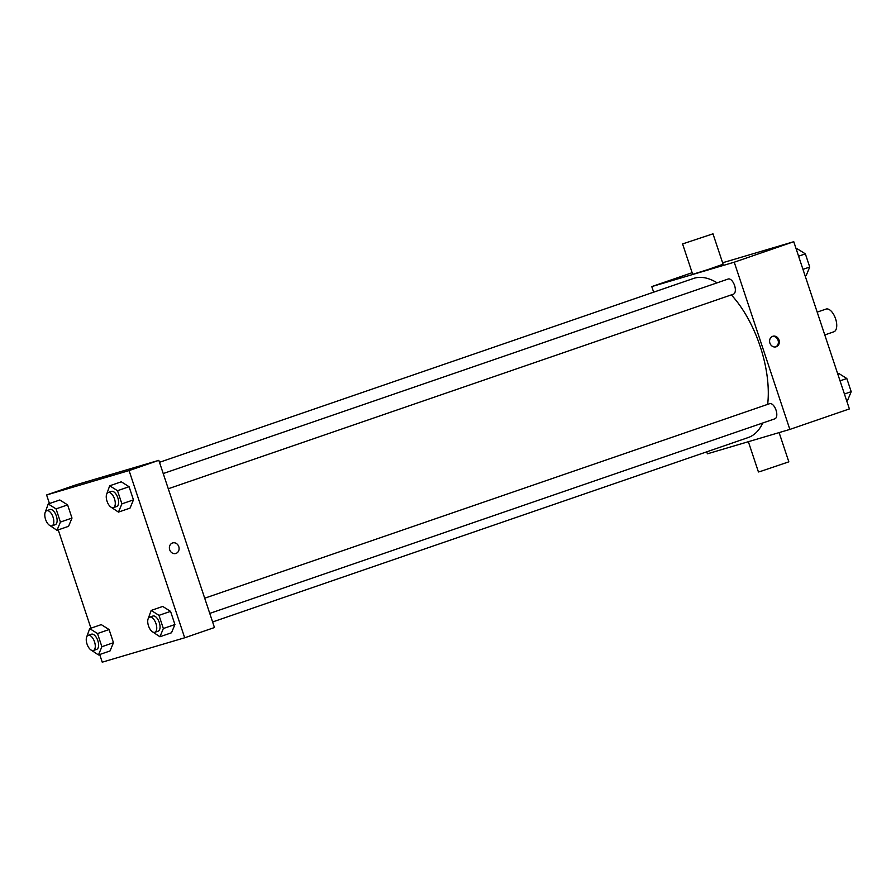 <?xml version="1.0" encoding="UTF-8"?>
<svg xmlns="http://www.w3.org/2000/svg" width="896" height="896" viewBox="0 0 896 896"><rect width="100%" height="100%" fill="white"/><g stroke="black" fill="none" stroke-linecap="round" stroke-linejoin="round"><path stroke-width="1.34" d="M833.75 331.834A12.018 5.858 -109 0 0 833.862 331.8A12.018 5.858 -109 0 0 835.498 318.528A12.018 5.858 -109 0 0 826.045 309.075L817.186 312.122M722.613 262.763L793.766 241.707L849.386 408.923L789.858 429.419L707.403 453.813L706.742 451.819M653.643 292.174L651.784 286.597L734.238 262.203L793.766 241.707M734.238 262.203L789.858 429.419M776.194 346.774A5.51 4.805 -106.5 0 1 776.014 346.83A5.51 4.805 -106.5 0 1 769.843 342.91A5.51 4.805 -106.5 0 1 772.89 336.258A5.51 4.805 -106.5 0 1 779.027 340.077A5.51 4.805 -106.5 0 1 776.194 346.774M212.598 621.97L748.205 437.55A84.123 41.003 -109 0 0 762.742 423.002M767.659 404.365A84.123 41.003 -109 0 0 731.338 294.896M717.125 282.834A84.123 41.003 -109 0 0 693.437 278.477L159.488 462.314M733.354 294.19A8.008 3.909 -109 0 0 733.432 294.168A8.008 3.909 -109 0 0 734.518 285.32A8.008 3.909 -109 0 0 728.213 279.014L163.229 473.547M774.816 418.846A8.008 3.909 -109 0 0 774.894 418.813A8.008 3.909 -109 0 0 775.981 409.976A8.008 3.909 -109 0 0 769.686 403.67L204.691 598.203M651.784 286.597L692.149 272.698M712.981 233.822L723.094 264.219L707.986 269.562L692.686 274.333L682.573 243.936L712.981 233.822L682.573 243.936M748.362 441.694L758.43 471.957L760.402 471.453L788.838 461.832L779.106 432.6M772.419 336.426A5.51 4.805 -106.5 0 1 778.12 340.458A5.51 4.805 -106.5 0 1 775.533 346.942M49.459 503.541L46.614 494.973L76.373 484.725L158.827 460.331L214.458 627.536L184.688 637.784L102.234 662.178L99.691 654.517M46.614 494.973L129.069 470.579L158.827 460.331M129.069 470.579L184.688 637.784M172.682 542.92A5.51 4.805 -106.5 0 1 178.819 546.739A5.51 4.805 -106.5 0 1 175.974 553.426A5.51 4.805 -106.5 0 1 175.806 553.482A5.51 4.805 -106.5 0 1 169.635 549.573A5.51 4.805 -106.5 0 1 172.682 542.92A5.51 4.805 -106.5 0 1 178.819 546.739A5.51 4.805 -106.5 0 1 175.974 553.426A5.51 4.805 -106.5 0 1 175.806 553.482M59.808 499.979L67.614 504.896L71.994 518.067L68.566 526.31L71.994 518.067L67.614 504.896L59.808 499.979L48.227 503.966L56.045 508.883L60.424 522.054L56.986 530.298L49.056 524.989M162.736 606.446L170.554 611.363L174.933 624.534L171.494 632.778L174.933 624.534L170.554 611.363L162.736 606.446L151.166 610.434L158.973 615.35L163.352 628.51L159.925 636.765L151.984 631.456M90.933 628.186L58.218 529.872M121.274 481.802L129.08 486.718L133.459 499.878L130.032 508.122L133.459 499.878L129.08 486.718L121.274 481.802L109.693 485.778L117.51 490.706L121.89 503.866L118.451 512.109L110.522 506.811M101.27 624.624L109.088 629.552L113.467 642.712L110.029 650.955L113.467 642.712L109.088 629.552L101.27 624.624L89.701 628.611L97.507 633.539L101.886 646.699L98.459 654.942L90.518 649.645M99.982 478.531L110.432 475.059M86.486 637.538L89.701 628.611M96.6 649.376A8.008 3.909 -109 0 0 96.69 649.354A8.008 3.909 -109 0 0 97.765 640.506A8.008 3.909 -109 0 0 91.47 634.2L88.166 635.342A8.008 3.909 -109 0 0 87.046 644.112A8.008 3.909 -109 0 0 93.296 650.518A8.008 3.909 -109 0 0 93.374 650.496A8.008 3.909 -109 0 0 94.461 641.648A8.008 3.909 -109 0 0 88.166 635.342M97.507 633.539L109.088 629.552M101.886 646.699L113.467 642.712M98.459 654.942L110.029 650.955M45.024 512.882L48.227 503.966M55.138 524.731A8.008 3.909 -109 0 0 55.216 524.709A8.008 3.909 -109 0 0 56.302 515.861A8.008 3.909 -109 0 0 50.008 509.555L46.693 510.698A8.008 3.909 -109 0 0 45.584 519.456A8.008 3.909 -109 0 0 51.834 525.874A8.008 3.909 -109 0 0 51.912 525.84A8.008 3.909 -109 0 0 52.998 516.992A8.008 3.909 -109 0 0 46.693 510.698M56.045 508.883L67.614 504.896M60.424 522.054L71.994 518.067M56.986 530.298L68.566 526.31M147.952 619.349L151.166 610.434M158.066 631.198A8.008 3.909 -109 0 0 158.155 631.176A8.008 3.909 -109 0 0 159.23 622.328A8.008 3.909 -109 0 0 152.936 616.022L149.632 617.165A8.008 3.909 -109 0 0 148.512 625.923A8.008 3.909 -109 0 0 154.762 632.341A8.008 3.909 -109 0 0 154.84 632.307A8.008 3.909 -109 0 0 155.926 623.459A8.008 3.909 -109 0 0 149.632 617.165M158.973 615.35L170.554 611.363M163.352 628.51L174.933 624.534M159.925 636.765L171.494 632.778M106.49 494.704L109.693 485.778M116.603 506.554A8.008 3.909 -109 0 0 116.682 506.52A8.008 3.909 -109 0 0 117.768 497.672A8.008 3.909 -109 0 0 111.474 491.378L108.158 492.509A8.008 3.909 -109 0 0 107.05 501.278A8.008 3.909 -109 0 0 113.299 507.685A8.008 3.909 -109 0 0 113.378 507.662A8.008 3.909 -109 0 0 114.464 498.814A8.008 3.909 -109 0 0 108.158 492.509M117.51 490.706L129.08 486.718M121.89 503.866L133.459 499.878M118.451 512.109L130.032 508.122M837.782 374.024L839.014 373.598L846.821 378.515L851.2 391.686L847.773 399.93L846.541 400.355M840.045 380.845L846.821 378.515M844.424 394.016L851.2 391.686M796.309 249.368L797.541 248.954L805.358 253.87L809.738 267.03L806.299 275.274L805.067 275.699M798.582 256.2L805.358 253.87M802.962 269.36L809.738 267.03M833.862 331.8L824.768 334.925M168.28 488.757L733.432 294.168M209.754 613.402L774.894 418.813M93.374 650.496L96.69 649.354M51.912 525.84L55.216 524.709M154.84 632.307L158.155 631.176M113.378 507.662L116.682 506.52"/></g></svg>
